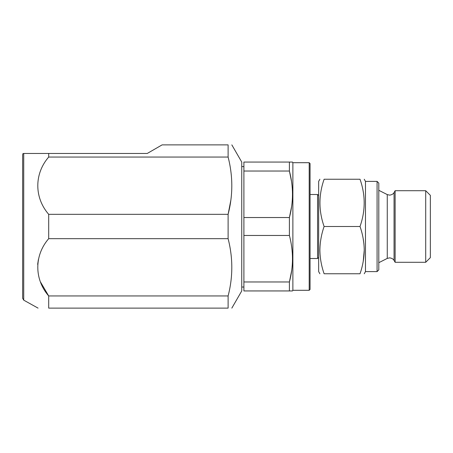 <?xml version="1.0" encoding="UTF-8"?>
<svg xmlns="http://www.w3.org/2000/svg" width="453" height="453" viewBox="0 0 453 453"><rect width="100%" height="100%" fill="white"/><g stroke="black" fill="none" stroke-linecap="round" stroke-linejoin="round"><path stroke-width="0.68" d="M319.892 179.241L318.652 181.393L318.652 271.607L319.892 273.759M319.892 250.13C320.016 242.032 321.42 234.156 324.11 226.5C318.567 210.787 318.567 195.033 324.11 179.241C318.567 179.241 318.567 179.241 324.11 179.241C318.567 179.241 318.567 179.241 324.11 179.241L360.016 179.241C365.565 179.241 365.565 179.241 360.016 179.241C365.565 179.241 365.565 179.241 360.016 179.241C365.565 194.954 365.565 210.707 360.016 226.5C362.711 234.156 364.116 242.032 364.24 250.13C364.133 258.131 362.728 266.007 360.016 273.759C365.565 273.759 365.565 273.759 360.016 273.759C365.565 273.759 365.565 273.759 360.016 273.759L324.11 273.759C321.404 266.007 319.999 258.131 319.892 250.13M364.24 179.241L365.48 181.393L365.48 271.607L377.077 271.607L378.799 269.892L378.799 262.695L387.264 258.414L389.586 257.859C393.436 258.335 394.212 260.769 394.053 260.441L395.124 262.293L425.707 262.293L425.707 190.707L430.35 195.351L430.35 257.649L425.707 262.293M387.264 258.414L387.264 194.586L378.799 190.305L378.799 183.108L378.799 269.892M394.053 260.441L394.053 192.559L395.124 190.707L395.124 262.293M378.799 190.305L378.799 244.597M310.062 163.561L310.062 289.439L309.201 290.299L309.201 162.701L310.062 163.561M309.201 162.701L292.876 162.701L292.876 290.299L309.201 290.299M292.876 162.701L292.372 162.061M289.405 162.061L289.405 171.024L243.901 171.024L243.901 162.061L292.502 162.061M291.636 206.409L289.405 217.531C293.504 202.117 293.504 186.613 289.405 171.024L291.562 181.642M243.901 171.024L243.901 217.531L289.405 217.531L289.405 235.469L243.901 235.469L243.901 290.939L289.405 290.939L289.405 281.976C293.504 266.557 293.504 251.058 289.405 235.469M292.876 290.299L292.502 290.939L289.405 290.939M231.828 308.125L241.749 290.939L241.749 162.061L231.828 144.875M230.843 200.226L228.108 214.326C233.035 195.339 233.035 176.245 228.108 157.049L228.108 144.875C233.035 144.875 233.035 144.875 228.108 144.875C233.035 144.875 233.035 144.875 228.108 144.875L162.117 144.875L147.236 153.465L23.726 153.465C22.769 153.465 22.769 153.465 23.726 153.465C22.769 153.465 22.769 153.465 23.726 153.465L23.726 300.152L38.063 308.125M228.108 295.951L228.108 308.125C233.035 308.125 233.035 308.125 228.108 308.125C233.035 308.125 233.035 308.125 228.108 308.125L48.692 308.125C34.173 308.125 34.173 308.125 48.692 308.125L48.692 295.951L228.108 295.951C233.035 276.964 233.035 257.87 228.108 238.674L228.108 214.326L48.692 214.326L48.692 238.674C34.213 255.328 34.122 279.178 48.692 295.951L40.691 282.332M228.108 238.674L48.692 238.674M228.108 157.049L48.692 157.049C34.213 173.703 34.122 197.553 48.692 214.326M48.692 157.049L48.692 153.465L46.925 153.465L48.692 153.465M37.656 264.382L38.363 259.643M23.726 300.152L22.65 298.295L22.65 154.705L23.046 153.465M318.652 257.434L317.576 258.504L317.576 194.496L310.062 194.496M243.901 217.531L243.901 235.469M291.675 270.566L289.405 281.976L243.901 281.976M363.261 261.171L364.24 250.152M363.946 244.099L363.08 238.08M360.016 226.5L324.11 226.5M324.11 273.759C318.567 273.759 318.567 273.759 324.11 273.759M365.48 181.393L377.077 181.393L377.077 271.607M394.053 192.559C394.212 192.231 393.436 194.665 389.586 195.141L387.264 194.586M377.077 181.393L378.799 183.108M395.124 190.707L425.707 190.707M243.901 166.585L241.749 166.585M318.652 195.566L317.576 194.496M317.576 258.504L310.062 258.504M243.901 287.032L241.749 287.032M365.48 271.607L364.24 273.759"/></g></svg>
